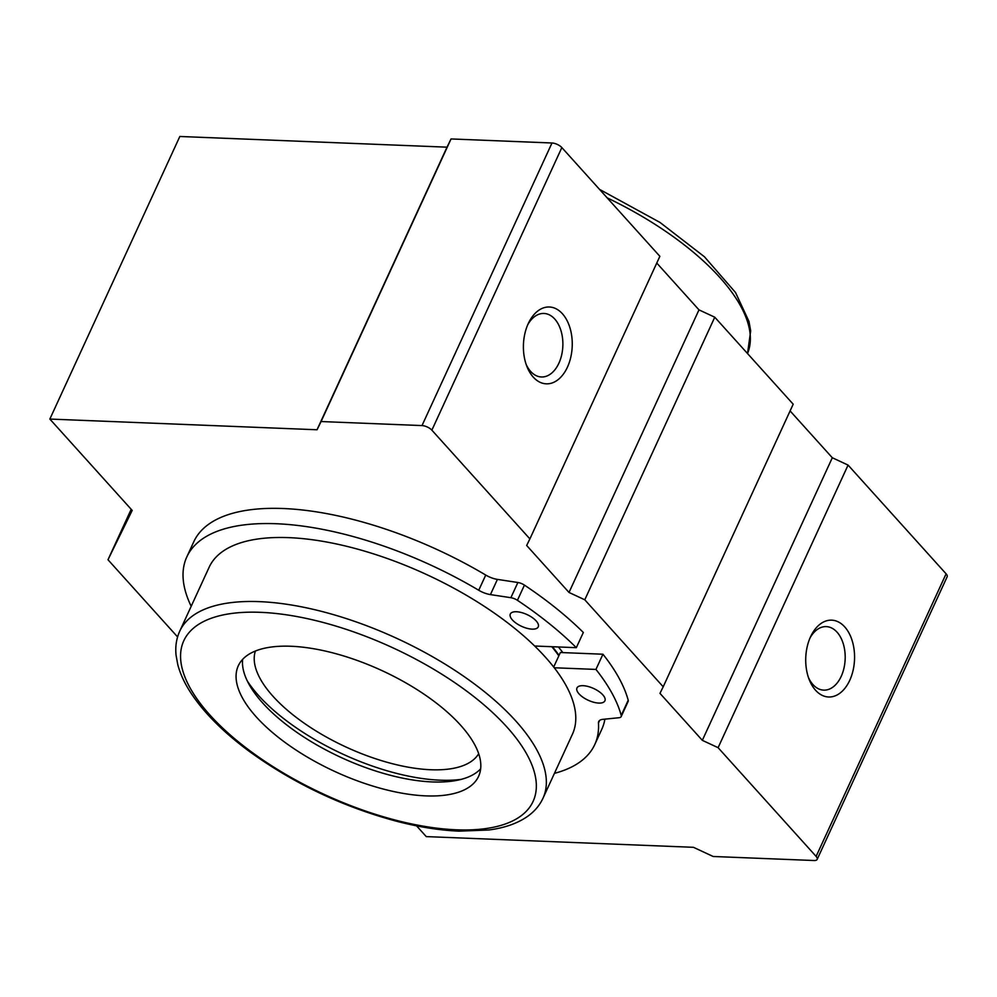 <?xml version="1.0" encoding="UTF-8"?>
<svg xmlns="http://www.w3.org/2000/svg" width="997" height="997" viewBox="0 0 997 997"><rect width="100%" height="100%" fill="white"/><g stroke="black" fill="none" stroke-linecap="round" stroke-linejoin="round"><path stroke-width="1.5" d="M186.813 556.912A224.524 94.528 -155.3 0 1 478.734 590.261A15.379 6.481 -155.3 0 0 490.424 594.598L497.416 579.394A15.379 6.481 -155.3 0 1 485.738 575.057A224.524 94.528 -155.3 0 0 193.804 541.707L186.813 556.912A224.524 94.528 -155.3 0 0 191.187 606.288M534.654 646.019L576.328 647.676L583.332 632.472A240.975 101.457 -155.3 0 0 524.434 585.114A7.689 3.24 -155.3 0 0 517.879 582.497L497.416 579.394M576.328 647.676A240.975 101.457 -155.3 0 0 517.431 600.319A7.689 3.24 -155.3 0 0 510.875 597.702L490.424 594.598M553.684 667.03L560.364 652.512L602.936 654.219L595.944 669.423L554.257 667.766M554.432 773.36A224.524 94.528 -155.3 0 0 594.773 744.547A224.524 94.528 -155.3 0 0 598.449 723.049A15.379 6.481 -155.3 0 1 598.698 721.566A15.379 6.481 -155.3 0 1 602.886 719.348L619.075 717.715A7.689 3.24 -155.3 0 0 621.168 716.606L628.16 701.389A7.689 3.24 -155.3 0 0 628.21 700.23A240.975 101.457 -155.3 0 0 602.936 654.219M621.168 716.606A7.689 3.24 -155.3 0 0 621.218 715.447A240.975 101.457 -155.3 0 0 595.944 669.423M594.773 744.547L601.764 729.343A224.524 94.528 -155.3 0 0 604.905 719.149M516.446 611.747A15.379 6.481 -155.3 0 0 510.314 614.015A15.379 6.481 -155.3 0 0 521.581 626.328A15.379 6.481 -155.3 0 0 538.255 626.864A15.379 6.481 -155.3 0 0 532.199 617.517A15.379 6.481 -155.3 0 0 516.446 611.747M583.108 685.687A15.379 6.481 -155.3 0 0 576.976 687.955A15.379 6.481 -155.3 0 0 588.242 700.268A15.379 6.481 -155.3 0 0 604.917 700.804A15.379 6.481 -155.3 0 0 598.861 691.457A15.379 6.481 -155.3 0 0 583.108 685.687M572.415 734.266A199.911 84.172 -155.3 0 0 493.602 612.607A199.911 84.172 -155.3 0 0 288.843 537.645A199.911 84.172 -155.3 0 0 209.171 567.193L179.734 631.188A199.911 84.172 24.7 0 1 396.532 638.254A199.911 84.172 24.7 0 1 542.979 798.261L572.415 734.266M425.881 795.88A132.252 55.682 24.7 0 1 290.439 746.279A132.252 55.682 24.7 0 1 238.295 665.797A132.252 55.682 24.7 0 1 381.714 670.483A132.252 55.682 24.7 0 1 478.597 776.327A132.252 55.682 24.7 0 1 425.881 795.88M558.37 646.966A199.911 84.172 24.7 0 1 562.856 652.611M551.827 646.704A191.461 80.607 24.7 0 1 558.831 655.852M478.685 753.72A123.03 51.794 24.7 0 1 430.791 769.746A123.03 51.794 24.7 0 1 307.039 725.155A123.03 51.794 24.7 0 1 255.394 651.016M480.654 768.837A132.252 55.682 24.7 0 1 432.299 781.935A132.252 55.682 24.7 0 1 304.035 737.157A132.252 55.682 24.7 0 1 242.645 659.353M461.25 779.355A141.474 59.571 24.7 0 1 440.213 780.19A141.474 59.571 24.7 0 1 247.281 680.939M790.085 410.914L832.308 457.748L848.073 465.088L946.103 573.823A7.689 3.24 24.7 0 1 947.15 576.789L817.166 859.389A7.689 3.24 24.7 0 1 814.1 860.523L713.167 856.485L693.451 847.313L426.267 836.608L416.572 825.852M177.591 636.933L107.988 559.741L132.19 510.402L49.85 419.064L317.034 429.769L321.071 421.544L422.005 425.582A7.689 3.24 24.7 0 1 431.863 430.168L529.893 538.903L526.665 545.484L569.013 592.455L584.778 599.795L663.204 686.783L659.977 693.364L702.324 740.335L718.102 747.675L816.119 856.411A7.689 3.24 24.7 0 1 817.166 859.389M107.988 559.741L131.193 509.305M49.85 419.064L179.834 136.477L447.017 147.17L451.043 138.944L551.989 142.995A7.689 3.24 24.7 0 1 561.847 147.581L659.864 256.316L529.893 538.903M317.034 429.769L447.017 147.17M321.071 421.544L451.043 138.944M533.258 377.103A38.447 24.402 -87.7 0 1 526.927 366.535A38.447 24.402 -87.7 0 1 528.684 322.692A38.447 24.402 -87.7 0 1 562.807 314.192A38.447 24.402 -87.7 0 1 567.281 367.494A38.447 24.402 -87.7 0 1 533.258 377.103M656.774 263.046L698.984 309.868L714.762 317.208L793.188 404.196L663.204 686.783M569.013 592.455L698.984 309.868M584.778 599.795L714.762 317.208M702.324 740.335L832.308 457.748M718.102 747.675L848.073 465.088M815.571 690.26A38.447 24.402 -87.7 0 1 809.24 679.692A38.447 24.402 -87.7 0 1 810.997 635.849A38.447 24.402 -87.7 0 1 845.12 627.35A38.447 24.402 -87.7 0 1 849.594 680.652A38.447 24.402 -87.7 0 1 815.571 690.26M552.425 646.729A192.222 80.931 24.7 0 1 559.055 655.353M527.762 324.698A31.792 20.177 -87.7 0 1 543.963 313.457A31.792 20.177 -87.7 0 1 562.844 346.021A31.792 20.177 -87.7 0 1 541.408 376.978A31.792 20.177 -87.7 0 1 530.641 371.407A31.792 20.177 -87.7 0 1 526.179 364.478M810.075 637.856A31.792 20.177 -87.7 0 1 826.264 626.615A31.792 20.177 -87.7 0 1 845.157 659.179A31.792 20.177 -87.7 0 1 823.721 690.136A31.792 20.177 -87.7 0 1 812.954 684.565A31.792 20.177 -87.7 0 1 808.492 677.624M478.734 590.261L485.738 575.057M510.875 597.702L517.879 582.497M517.431 600.319L524.434 585.114M621.218 715.447L628.21 700.23M598.449 723.049L599.646 720.42M456.464 829.803A192.222 80.931 24.7 0 1 180.881 661.547A192.222 80.931 24.7 0 1 437.982 671.841A192.222 80.931 24.7 0 1 456.464 829.803M607.136 197.83A199.911 84.172 24.7 0 1 747.513 353.536L750.679 330.879L748.984 321.47L735.537 292.532L704.468 256.802L659.989 222.431L599.521 189.368M816.119 856.411L946.103 573.823M422.005 425.582L551.989 142.995M431.863 430.168L561.847 147.581M179.734 631.188C176.394 638.578 175.16 646.604 176.07 655.266L177.79 664.687C180.258 674.034 184.744 683.63 191.237 693.476C204.223 712.992 223.39 732.159 248.752 750.99C293.367 783.38 342.818 806.847 397.105 821.391C419.276 827.099 439.926 830.351 459.081 831.149L488.68 830.003C504.382 827.984 517.281 823.497 527.376 816.518C534.392 811.595 539.601 805.514 542.979 798.261"/></g></svg>
